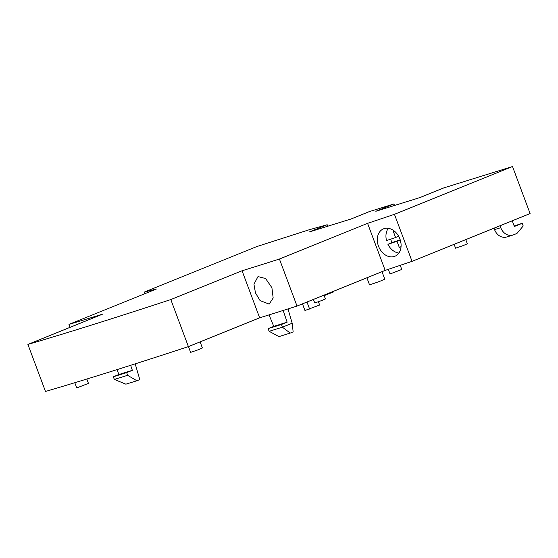 <?xml version="1.0" encoding="UTF-8"?>
<svg xmlns="http://www.w3.org/2000/svg" width="558" height="558" viewBox="0 0 558 558"><rect width="100%" height="100%" fill="white"/><g stroke="black" fill="none" stroke-linecap="round" stroke-linejoin="round"><path stroke-width="0.84" d="M170.811 299.569A913.69 35.468 159.5 0 1 81.008 328.362A913.69 35.468 159.5 0 1 27.9 344.425L45.484 391.458A913.69 35.468 -20.5 0 0 98.592 375.395A913.69 35.468 -20.5 0 0 188.395 346.609L259.651 317.816L242.067 270.776L170.811 299.569L188.395 346.609M297.009 306.063L385.173 270.393L367.582 223.353L279.425 259.031L297.009 306.063A771.498 29.951 -20.5 0 1 265.796 315.905A771.498 29.951 159.5 0 1 259.672 317.809M385.173 270.393L412.041 261.346L530.1 213.575L512.516 166.542L443.784 187.906L419.79 197.616L375.827 211.287L393.934 203.963L369.166 211.663L351.059 218.987L309.265 231.982L327.183 224.728L327.748 226.234M144.899 293.675L144.306 292.085L156.442 289.002L68.969 324.393L70.071 327.337M327.183 224.728L308.804 229.875L256.75 246.587L144.306 292.085M394.499 205.484L393.934 203.963M412.041 261.346L394.45 214.314L512.516 166.542M394.45 214.314L367.582 223.353M399.912 238.95A14.85 11.286 -113.1 0 0 383.374 228.899A14.85 11.286 -113.1 0 0 378.491 246.162A14.85 11.286 -113.1 0 0 395.029 256.213A14.85 11.286 -113.1 0 0 399.912 238.95M279.425 259.031A771.498 29.951 159.5 0 1 248.212 268.872A771.498 29.951 -20.5 0 1 242.088 270.769M271.913 287.726L273.176 298.014L269.158 304.103L260.07 300.588L255.459 292.873L253.939 284.196L257.998 276.58L265.58 278.512L271.913 287.726M27.9 344.425L102.707 314.112A771.498 29.951 159.5 0 1 68.969 324.393M130.649 365.309L132.351 370.324L118.952 374.488L116.978 369.64M135.196 363.858L139.8 379.586L136.898 380.758L127.601 375.311L126.68 372.618L132.351 370.324M136.898 380.758L125.878 384.183L114.362 379.426L113.281 376.783L118.952 374.488M113.281 376.783L126.68 372.618M114.362 379.426L127.601 375.311M512.237 220.808L514.357 226.485L522.211 223.312L523.209 225.983L516.959 233.439L513.465 234.848A11.418 9.402 -107.3 0 1 512.858 235.064A11.418 9.402 -107.3 0 1 500.742 227.692L500.017 225.746M512.858 235.064L506.671 236.99A11.418 9.402 72.7 0 1 494.555 229.617L494.018 228.18M514.169 225.983L522.211 223.312M269.068 314.886L273.748 326.36L268.077 328.655L269.158 331.306L278.944 336.6L290.244 333.084L293.152 331.905L292.19 323.228L282.397 327.19L281.476 324.491L287.147 322.196L283.157 310.464M287.998 308.93L292.19 323.228M273.748 326.36L287.147 322.196M290.244 333.084L282.397 327.19L269.158 331.306M268.077 328.655L281.476 324.491M74.793 382.718L76.69 387.796L77.778 387.538L88.457 383.395L86.832 379.035M188.458 346.581L190.62 352.377L198.334 349.74L202.387 347.976L200.106 341.873M454.121 244.32L455.565 248.191L463.273 245.555L467.332 243.79L465.77 239.605M324.184 295.642L333.754 291.862L333.538 291.283M388.312 269.333L390 273.845L391.081 273.587L401.767 269.451L400.225 265.322M313.408 299.43L314.719 302.945L321.736 300.553L325.419 298.949L323.996 295.147M366.892 277.786L369.542 284.873L379.531 281.455L384.783 279.174L381.986 271.683M288.151 309.446L289.951 308.72L289.818 308.358M289.951 308.72L289.937 308.316M318.437 301.78L319.643 305.01L304.961 310.513L302.471 303.852M306.977 302.031L309.606 309.069M394.304 231.047L393.299 231.382L395.594 237.534L386.527 240.582A14.703 11.181 66.9 0 1 388.312 228.306M398.872 253.06A14.703 11.181 66.9 0 1 387.929 244.327L396.996 241.272L399.291 247.417L401.042 246.831M390.712 239.173A14.703 11.181 66.9 0 0 392.023 242.577L387.929 244.327M392.023 242.577L400.219 239.821M395.594 237.534L398.391 236.334M398.775 236.459L397.889 234.995M400.972 243.239L399.877 240.303L400.309 240.114M400.316 240.156L399.877 240.303M399.291 247.417L401.056 246.664M396.996 241.272L400.239 239.891M494.555 229.617L500.742 227.692"/></g></svg>
